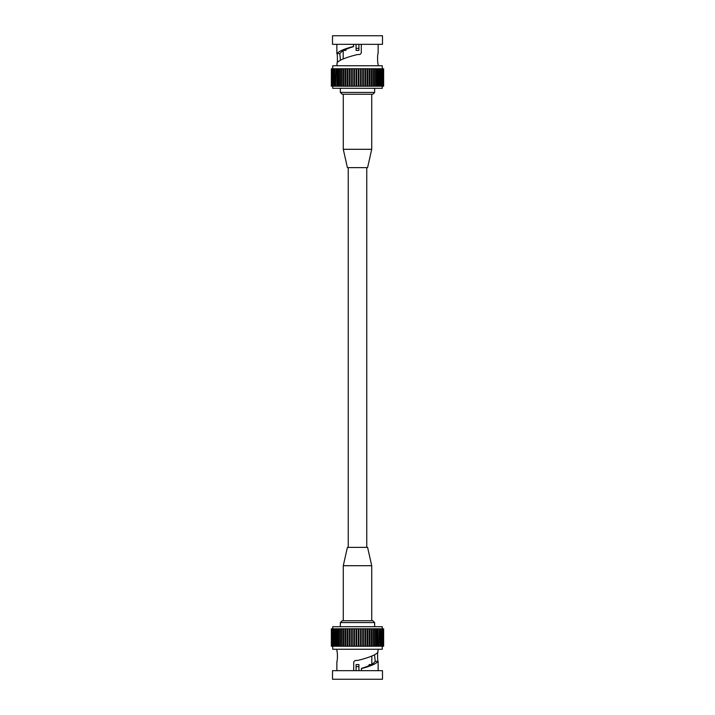 <?xml version="1.0" encoding="UTF-8"?>
<svg xmlns="http://www.w3.org/2000/svg" width="715" height="715" viewBox="0 0 715 715"><rect width="100%" height="100%" fill="white"/><g stroke="black" fill="none" stroke-linecap="round" stroke-linejoin="round"><path stroke-width="1.07" d="M343.28 565.699L371.72 565.699L367.59 547.359L347.41 547.359L343.28 565.699L343.28 620.736M371.72 565.699L371.72 620.736M343.28 149.301L371.72 149.301L367.59 167.641L347.41 167.641L343.28 149.301L343.28 94.264M371.72 149.301L371.72 94.264M358.921 48.361L356.079 48.361M340.349 88.302L340.349 92.432L342.181 94.264L372.819 94.264L374.651 92.432L374.651 88.302M340.349 92.432L374.651 92.432M332.734 86.193L332.734 88.302L382.266 88.302L382.266 86.193M336.005 68.765L338.776 68.765L338.776 86.193L383.642 86.193L383.642 68.765L383.544 86.193M336.005 86.193L337.266 86.193L337.266 68.765L337.266 86.193L338.749 86.193L338.749 68.765L343.969 68.765L343.969 86.193M335.657 86.193L335.925 68.765L335.657 86.193L334.861 86.193M333.887 86.193L334.736 86.193L334.736 68.765L335.657 68.765M333.092 86.193L333.726 86.193L333.726 68.765L334.861 68.765M332.484 86.193L332.877 68.765L333.887 68.765M332.073 86.193L332.216 68.765L333.092 68.765M332.073 68.765L331.358 68.765L331.358 86.193L331.742 68.765L332.484 68.765M360.789 86.193L360.789 68.765L371.031 68.765L371.031 86.193M362.952 86.193L362.952 68.765M365.07 86.193L365.07 68.765M371.031 68.765L374.633 68.765L374.633 86.193M374.633 68.765L381.274 68.765L381.274 86.193M347.865 86.193L347.865 68.765L358.599 68.765L358.599 86.193M349.93 86.193L349.93 68.765M369.128 86.193L369.128 68.765M379.075 68.765L379.075 86.193M354.211 86.193L354.211 68.765M367.135 86.193L367.135 68.765M372.881 68.765L372.881 86.193M381.274 68.765L382.784 68.765L382.784 86.193M358.599 68.765L360.789 68.765M377.735 68.765L377.735 86.193M382.784 68.765L383.258 68.765L383.258 86.193M352.048 86.193L352.048 68.765M356.401 86.193L356.401 68.765M376.251 68.765L376.251 86.193M343.969 68.765L347.865 68.765M345.872 86.193L345.872 68.765M380.264 68.765L380.264 86.193M382.123 68.765L382.123 86.193M382.266 68.765L382.266 65.744L332.734 65.744L332.734 68.765M378.137 65.744L378.137 63.957C377.395 64.279 377.395 53.08 378.137 53.402L378.137 44.33M336.863 65.744L337.185 62.527C339.768 59.89 346.426 57.254 357.143 54.608L358.358 54.51C359.913 54.671 360.896 54.063 361.298 52.669L361.298 44.33M336.863 63.957C337.605 64.279 337.605 53.08 336.863 53.402L336.863 44.33M353.702 44.33L353.362 46.681C345.595 49.04 341.073 51.4 339.804 53.75L336.863 53.402M332.511 44.33L382.489 44.33L382.489 35.75L332.511 35.75L332.511 44.33M340.447 60.096L339.804 53.75M353.702 46.395C344.085 48.861 338.499 51.328 336.962 53.804M356.079 44.33L356.079 50.425L358.921 50.425L358.921 44.33M344.46 50.425L345.881 50.425L344.46 50.059M345.881 50.425L345.881 49.424M343.191 50.702L343.191 58.907M356.079 666.639L358.921 666.639M374.651 626.698L374.651 622.568L372.819 620.736L342.181 620.736L340.349 622.568L340.349 626.698M374.651 622.568L340.349 622.568M382.266 628.807L382.266 626.698L332.734 626.698L332.734 628.807M378.995 646.235L376.224 646.235L376.224 628.807L331.358 628.807L331.358 646.235L331.456 628.807M378.995 628.807L377.735 628.807L377.735 646.235L377.735 628.807L376.251 628.807L376.251 646.235L371.031 646.235L371.031 628.807M379.343 628.807L379.075 646.235L379.343 628.807L380.139 628.807M381.113 628.807L380.264 628.807L380.264 646.235L379.343 646.235M381.908 628.807L381.274 628.807L381.274 646.235L380.139 646.235M382.516 628.807L382.123 646.235L381.113 646.235M382.927 628.807L382.784 646.235L381.908 646.235M382.927 646.235L383.642 646.235L383.642 628.807L383.258 646.235L382.516 646.235M354.211 628.807L354.211 646.235L343.969 646.235L343.969 628.807M352.048 628.807L352.048 646.235M349.93 628.807L349.93 646.235M343.969 646.235L340.367 646.235L340.367 628.807M340.367 646.235L333.726 646.235L333.726 628.807M367.135 628.807L367.135 646.235L356.401 646.235L356.401 628.807M365.07 628.807L365.07 646.235M345.872 628.807L345.872 646.235M335.925 646.235L335.925 628.807M360.789 628.807L360.789 646.235M347.865 628.807L347.865 646.235M342.119 646.235L342.119 628.807M333.726 646.235L332.216 646.235L332.216 628.807M356.401 646.235L354.211 646.235M337.266 646.235L337.266 628.807M332.216 646.235L331.742 646.235L331.742 628.807M362.952 628.807L362.952 646.235M358.599 628.807L358.599 646.235M338.749 646.235L338.749 628.807M371.031 646.235L367.135 646.235M369.128 628.807L369.128 646.235M334.736 646.235L334.736 628.807M332.877 646.235L332.877 628.807M332.734 646.235L332.734 649.256L382.266 649.256L382.266 646.235M336.863 649.256L336.863 651.043C337.605 650.722 337.605 661.92 336.863 661.598L336.863 670.67M378.137 649.256L377.815 652.473C375.232 655.11 368.574 657.746 357.858 660.392L356.642 660.49C355.087 660.329 354.104 660.937 353.702 662.331L353.702 670.67M378.137 651.043C377.395 650.722 377.395 661.92 378.137 661.598L378.137 670.67M361.298 670.67L361.638 668.319C369.405 665.96 373.927 663.6 375.196 661.25L378.137 661.598M382.489 670.67L332.511 670.67L332.511 679.25L382.489 679.25L382.489 670.67M374.553 654.904L375.196 661.25M361.298 668.605C370.915 666.139 376.501 663.672 378.038 661.196M358.921 670.67L358.921 664.575L356.079 664.575L356.079 670.67M370.54 664.575L369.119 664.575L370.54 664.941M369.119 664.575L369.119 665.576M371.809 664.298L371.809 656.093M361.173 68.765L361.173 86.193M362.737 68.765L362.737 86.193M364.918 68.765L364.918 86.193M369.655 68.765L369.655 86.193M380.443 68.765L380.443 86.193M333.637 68.765L333.637 86.193M340.385 68.765L340.385 86.193L340.367 68.765M341.6 68.765L341.6 86.193M342.119 68.765L342.119 86.193L342.119 68.765M343.423 68.765L343.423 86.193M347.973 68.765L347.973 86.193M350.082 68.765L350.082 86.193M378.083 68.765L378.083 86.193M353.827 68.765L353.827 86.193M363.381 68.765L363.381 86.193M367.027 68.765L367.027 86.193M376.662 68.765L376.662 86.193M339.902 68.765L339.902 86.193M367.635 68.765L367.635 86.193M338.338 68.765L338.338 86.193M358.948 68.765L358.948 86.193M360.53 68.765L360.53 86.193M352.263 68.765L352.263 86.193M356.705 68.765L356.705 86.193M358.295 68.765L358.295 86.193M373.4 68.765L373.4 86.193M336.917 68.765L336.917 86.193M369.074 68.765L369.074 86.193M375.098 68.765L375.098 86.193M381.363 68.765L381.363 86.193M354.47 68.765L354.47 86.193M334.557 68.765L334.557 86.193M345.345 68.765L345.345 86.193M349.465 68.765L349.465 86.193M356.052 68.765L356.052 86.193M379.343 68.765L379.343 86.193M347.365 68.765L347.365 86.193M365.535 68.765L365.535 86.193M371.577 68.765L371.577 86.193M345.926 68.765L345.926 86.193M351.619 68.765L351.619 86.193M353.827 646.235L353.827 628.807M352.263 646.235L352.263 628.807M350.082 646.235L350.082 628.807M345.345 646.235L345.345 628.807M334.557 646.235L334.557 628.807M381.363 646.235L381.363 628.807M374.615 646.235L374.615 628.807L374.633 646.235M373.4 646.235L373.4 628.807M372.881 646.235L372.881 628.807L372.881 646.235M371.577 646.235L371.577 628.807M367.027 646.235L367.027 628.807M364.918 646.235L364.918 628.807M336.917 646.235L336.917 628.807M361.173 646.235L361.173 628.807M351.619 646.235L351.619 628.807M347.973 646.235L347.973 628.807M338.338 646.235L338.338 628.807M375.098 646.235L375.098 628.807M347.365 646.235L347.365 628.807M376.662 646.235L376.662 628.807M356.052 646.235L356.052 628.807M354.47 646.235L354.47 628.807M362.737 646.235L362.737 628.807M358.295 646.235L358.295 628.807M356.705 646.235L356.705 628.807M341.6 646.235L341.6 628.807M378.083 646.235L378.083 628.807M345.926 646.235L345.926 628.807M339.902 646.235L339.902 628.807M333.637 646.235L333.637 628.807M360.53 646.235L360.53 628.807M380.443 646.235L380.443 628.807M369.655 646.235L369.655 628.807M365.535 646.235L365.535 628.807M358.948 646.235L358.948 628.807M335.657 646.235L335.657 628.807M367.635 646.235L367.635 628.807M349.465 646.235L349.465 628.807M343.423 646.235L343.423 628.807M369.074 646.235L369.074 628.807M363.381 646.235L363.381 628.807M348.241 167.641L348.241 547.359M366.759 167.641L366.759 547.359M331.456 68.765L331.456 86.193M383.544 646.235L383.544 628.807"/></g></svg>
